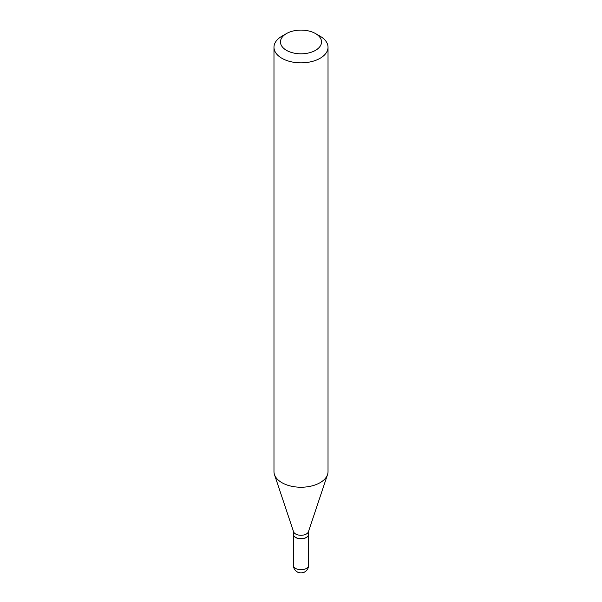 <?xml version="1.0" encoding="UTF-8"?>
<svg xmlns="http://www.w3.org/2000/svg" width="602" height="602" viewBox="0 0 602 602"><rect width="100%" height="100%" fill="white"/><g stroke="black" fill="none" stroke-linecap="round" stroke-linejoin="round"><path stroke-width="0.9" d="M293.437 534.365A7.57 4.372 0 0 0 293.43 534.456A7.57 4.372 0 0 0 295.65 537.548A7.57 4.372 0 0 0 303.897 538.489A7.57 4.372 0 0 0 308.57 534.456A7.57 4.372 0 0 0 308.563 534.365M293.43 531.34L293.43 534.283A7.57 4.372 0 0 0 295.65 537.368A7.57 4.372 0 0 0 306.35 537.368L306.35 537.368A7.57 4.372 0 0 0 308.57 534.283L308.57 531.34M281.894 36.218L286.477 33.577L281.894 36.218A27.022 15.599 0 0 0 273.978 47.257L273.978 471.637A27.022 15.599 0 0 0 274.467 474.587L293.573 531.754A7.57 4.372 0 0 0 298.78 535.103A7.57 4.372 0 0 0 306.35 534.012A7.57 4.372 0 0 0 308.427 531.754L327.533 474.587A27.022 15.599 0 0 0 328.022 471.637L328.022 47.257A27.022 15.599 0 0 0 320.106 36.218L315.523 33.577A20.536 11.859 0 0 0 286.477 33.577L286.477 33.577A20.536 11.859 0 0 0 286.477 50.342A20.536 11.859 0 0 0 315.523 50.342A20.536 11.859 0 0 0 315.523 33.577M295.725 537.413A7.352 4.244 0 0 0 295.8 537.458A7.352 4.244 0 0 0 306.2 537.458L306.2 537.458M273.978 47.257A27.022 15.599 0 0 0 290.661 61.667A27.022 15.599 0 0 0 320.106 58.289A27.022 15.599 0 0 0 328.022 47.257M274.467 474.587A27.022 15.599 0 0 0 293.084 486.551A27.022 15.599 0 0 0 320.106 482.669A27.022 15.599 0 0 0 327.533 474.587M308.57 565.346A7.57 7.57 0 0 1 304.785 571.9A7.57 7.57 0 0 1 293.43 565.346A7.57 4.372 0 0 0 295.65 568.438A7.57 4.372 0 0 0 306.35 568.438A7.57 4.372 0 0 0 308.57 565.346L308.57 534.456M293.43 565.346L293.43 534.456"/></g></svg>
